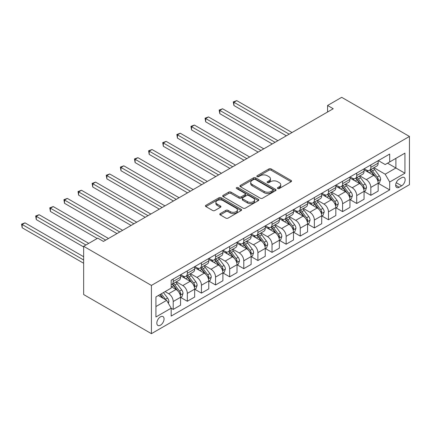 <?xml version="1.0" encoding="UTF-8"?>
<svg xmlns="http://www.w3.org/2000/svg" width="431" height="431" viewBox="0 0 431 431"><rect width="100%" height="100%" fill="white"/><g stroke="black" fill="none" stroke-linecap="round" stroke-linejoin="round"><path stroke-width="0.65" d="M277.753 188.525A1.099 0.636 0 0 0 279.304 188.525L291.081 181.726A1.568 0.905 0 0 0 291.545 181.09A1.568 0.905 0 0 0 291.081 180.449L271.131 168.93A1.568 0.905 0 0 0 268.912 168.93L257.135 175.729A1.099 0.636 0 0 0 256.817 176.177A1.099 0.636 0 0 0 257.135 176.624A1.099 0.636 0 0 0 258.686 176.624L260.211 175.746A5.016 2.898 0 0 1 267.306 175.746L268.971 176.705A5.016 2.898 0 0 1 270.436 178.752A5.016 2.898 0 0 1 268.971 180.799L267.446 181.677A1.099 0.636 0 0 0 267.123 182.13A1.099 0.636 0 0 0 267.446 182.577A1.099 0.636 0 0 0 268.998 182.577L270.523 181.693A5.016 2.898 0 0 1 277.618 181.693L279.277 182.658A5.016 2.898 0 0 1 280.748 184.705A5.016 2.898 0 0 1 279.277 186.752L277.753 187.63A1.099 0.636 0 0 0 277.435 188.078A1.099 0.636 0 0 0 277.753 188.525L277.753 187.63M160.451 325.195A5.113 2.952 120 0 0 163.785 320.691A5.113 2.952 120 0 0 163.004 316.596A5.113 2.952 120 0 0 160.451 316.85A5.113 2.952 120 0 0 157.11 321.354A5.113 2.952 120 0 0 157.891 325.448A5.113 2.952 120 0 0 160.451 325.195M220.252 213.598A1.568 0.905 0 0 0 219.794 214.239A1.568 0.905 0 0 0 220.252 214.875L225.849 218.108A1.568 0.905 0 0 0 228.069 218.108L241.15 210.56A1.568 0.905 0 0 0 241.608 209.919A1.568 0.905 0 0 0 241.15 209.277L221.195 197.759A1.568 0.905 0 0 0 218.98 197.759L205.899 205.312A1.568 0.905 0 0 0 205.442 205.948A1.568 0.905 0 0 0 205.899 206.589L212.661 210.495A1.568 0.905 0 0 0 214.875 210.495L220.473 207.263A1.568 0.905 0 0 0 220.936 206.621A1.568 0.905 0 0 0 220.473 205.98L217.122 204.046A4.191 2.419 0 0 1 215.893 202.333A4.191 2.419 0 0 1 218.485 200.097A4.191 2.419 0 0 1 223.053 200.62L236.188 208.205A4.191 2.419 0 0 1 237.416 209.919A4.191 2.419 0 0 1 234.825 212.154A4.191 2.419 0 0 1 230.256 211.632L228.069 210.366A1.568 0.905 0 0 0 225.849 210.366L220.252 213.598L220.252 214.875M409.45 136.449L341.697 97.331L327.576 105.482L333.228 108.741L103.424 241.414L97.772 238.154L83.657 246.306L151.416 285.424L409.45 136.449L409.45 184.694L151.416 333.669L151.416 285.424M260.324 198.206A1.568 0.905 0 0 0 262.538 198.206L275.619 190.653A1.568 0.905 0 0 0 276.077 190.017A1.568 0.905 0 0 0 275.619 189.376L255.669 177.858A1.568 0.905 0 0 0 253.45 177.858L240.374 185.405A1.568 0.905 0 0 0 239.911 186.047A1.568 0.905 0 0 0 240.374 186.688L260.324 198.206M236.985 188.762A1.099 0.636 0 0 1 238.101 188.918L238.101 187.614L258.385 199.327A1.568 0.905 0 0 1 258.842 199.968A1.568 0.905 0 0 1 258.385 200.604L245.304 208.157A1.568 0.905 0 0 1 243.089 208.157L223.134 196.638L223.134 195.356A1.568 0.905 0 0 0 222.676 195.997A1.568 0.905 0 0 0 223.134 196.638M223.134 195.356L228.732 192.129A1.568 0.905 0 0 1 230.951 192.129L239.043 196.8A1.568 0.905 0 0 0 241.258 196.8L244.97 194.656A1.568 0.905 0 0 0 245.433 194.015A1.568 0.905 0 0 0 244.97 193.374L236.549 188.509A1.099 0.636 0 0 1 236.226 188.061A1.099 0.636 0 0 1 236.905 187.48A1.099 0.636 0 0 1 238.101 187.614M401.66 177.717L399.176 179.151A4.951 2.861 120 0 0 395.938 183.514A4.951 2.861 120 0 0 396.698 187.485A4.951 2.861 120 0 0 399.176 187.237L401.66 185.804A4.951 2.861 120 0 0 404.892 181.44A4.951 2.861 120 0 0 404.133 177.475A4.951 2.861 120 0 0 401.66 177.717M378.337 160.601L385.169 164.55L389.689 161.943L389.689 154.05L171.177 280.209L171.177 288.097L155.93 296.9L155.93 316.979L171.177 308.176L171.177 316.068L389.689 189.909L389.689 182.022L385.169 174.199L373.941 167.713M389.689 161.943L404.935 153.14L404.935 173.219L389.689 182.022M83.657 246.306L83.657 294.551L151.416 333.669M327.576 105.482L327.576 112.001M387.544 163.182L395.9 168.004L395.9 158.355L404.935 153.14M385.169 174.199L395.9 168.004L404.935 173.219M155.93 306.549L166.657 300.353L158.301 295.531M171.177 308.246L173.208 309.415L173.208 301.528A6.39 3.69 -120 0 0 168.693 293.705L165.078 291.62M173.208 309.415L180.551 305.18L180.551 297.288A6.39 3.69 -120 0 0 176.031 289.465L171.177 286.663M180.718 297.455L187.323 301.269L187.323 293.376A6.39 3.69 -120 0 0 182.809 285.554L176.322 281.809M187.323 301.269L194.667 297.029L194.667 289.142A6.39 3.69 -120 0 0 190.146 281.319L180.551 275.775M194.834 289.303L201.439 293.118L201.439 285.23A6.39 3.69 -120 0 0 196.924 277.402L190.437 273.658M201.439 293.118L208.782 288.878L208.782 280.99A6.39 3.69 -120 0 0 204.262 273.168L194.667 267.624M208.949 281.152L215.554 284.966L215.554 277.079A6.39 3.69 -120 0 0 211.039 269.256L204.553 265.512M215.554 284.966L222.897 280.732L222.897 272.839A6.39 3.69 -120 0 0 218.377 265.017L208.782 259.478M223.064 273.006L229.675 276.821L229.675 268.928A6.39 3.69 -120 0 0 225.154 261.105L218.668 257.361M229.675 276.821L237.012 272.581L237.012 264.693A6.39 3.69 -120 0 0 232.498 256.865L222.897 251.327M237.179 264.855L243.79 268.669L243.79 260.782A6.39 3.69 -120 0 0 239.27 252.954L232.783 249.21M243.79 268.669L251.128 264.429L251.128 256.542A6.39 3.69 -120 0 0 246.613 248.719L237.012 243.176M251.3 256.704L257.905 260.518L257.905 252.631A6.39 3.69 -120 0 0 253.385 244.808L246.898 241.064M257.905 260.518L265.243 256.283L265.243 248.391A6.39 3.69 -120 0 0 260.728 240.568L251.128 235.024M265.415 248.558L272.02 252.367L272.02 244.479A6.39 3.69 -120 0 0 267.5 236.657L261.019 232.912M272.02 252.367L279.358 248.132L279.358 240.245A6.39 3.69 -120 0 0 274.843 232.417L265.243 226.878M279.53 240.406L286.136 244.221L286.136 236.328A6.39 3.69 -120 0 0 281.615 228.505L275.134 224.761M286.136 244.221L293.473 239.981L293.473 232.093A6.39 3.69 -120 0 0 288.959 224.271L279.358 218.727M293.646 232.255L300.251 236.069L300.251 228.182A6.39 3.69 -120 0 0 295.736 220.36L289.249 216.615M300.251 236.069L307.589 231.83L307.589 223.942A6.39 3.69 -120 0 0 303.074 216.12L293.473 210.576M307.761 224.104L314.366 227.918L314.366 220.031A6.39 3.69 -120 0 0 309.851 212.208L303.365 208.464M314.366 227.918L321.709 223.684L321.709 215.791A6.39 3.69 -120 0 0 317.189 207.968L307.589 202.43M321.876 215.958L328.481 219.772L328.481 211.88A6.39 3.69 -120 0 0 323.967 204.057L317.48 200.313M328.481 219.772L335.824 215.532L335.824 207.645A6.39 3.69 -120 0 0 331.304 199.822L321.709 194.279M335.991 207.807L342.597 211.621L342.597 203.734A6.39 3.69 -120 0 0 338.082 195.906L331.595 192.161M342.597 211.621L349.94 207.381L349.94 199.494A6.39 3.69 -120 0 0 345.42 191.671L335.824 186.127M350.107 199.655L356.712 203.47L356.712 195.582A6.39 3.69 -120 0 0 352.197 187.76L345.71 184.015M356.712 203.47L364.055 199.235L364.055 191.342A6.39 3.69 -120 0 0 359.535 183.52L349.94 177.981M364.222 191.509L370.827 195.324L370.827 187.431A6.39 3.69 -120 0 0 366.312 179.608L359.826 175.864M370.827 195.324L378.17 191.084L378.17 183.197A6.39 3.69 -120 0 0 373.65 175.374L364.055 169.83M364.222 168.753L366.312 169.959A6.39 3.69 -120 0 0 369.507 170.277A6.39 3.69 -120 0 0 370.827 167.352L370.827 164.938M350.107 176.904L352.197 178.111A6.39 3.69 -120 0 0 355.392 178.423A6.39 3.69 -120 0 0 356.712 175.503L356.712 173.09M335.991 185.055L338.082 186.257A6.39 3.69 -120 0 0 341.277 186.575A6.39 3.69 -120 0 0 342.597 183.649L342.597 181.241M321.876 193.201L323.967 194.408A6.39 3.69 -120 0 0 327.161 194.726A6.39 3.69 -120 0 0 328.481 191.8L328.481 189.387M307.761 201.352L309.851 202.559A6.39 3.69 -120 0 0 313.046 202.877A6.39 3.69 -120 0 0 314.366 199.952L314.366 197.538M293.646 209.504L295.736 210.711A6.39 3.69 -120 0 0 298.925 211.023A6.39 3.69 -120 0 0 300.251 208.098L300.251 205.689M279.53 217.65L281.615 218.856A6.39 3.69 -120 0 0 284.81 219.174A6.39 3.69 -120 0 0 286.136 216.249L286.136 213.835M265.415 225.801L267.5 227.008A6.39 3.69 -120 0 0 270.695 227.326A6.39 3.69 -120 0 0 272.02 224.4L272.02 221.987M251.3 233.952L253.385 235.159A6.39 3.69 -120 0 0 256.58 235.471A6.39 3.69 -120 0 0 257.905 232.551L257.905 230.138M237.179 242.098L239.27 243.305A6.39 3.69 -120 0 0 242.464 243.623A6.39 3.69 -120 0 0 243.79 240.697L243.79 238.284M223.064 250.249L225.154 251.456A6.39 3.69 -120 0 0 228.349 251.774A6.39 3.69 -120 0 0 229.675 248.849L229.675 246.435M208.949 258.401L211.039 259.607A6.39 3.69 -120 0 0 214.234 259.92A6.39 3.69 -120 0 0 215.554 257L215.554 254.586M194.834 266.547L196.924 267.753A6.39 3.69 -120 0 0 200.119 268.071A6.39 3.69 -120 0 0 201.439 265.146L201.439 262.738M180.718 274.698L182.809 275.905A6.39 3.69 -120 0 0 186.003 276.223A6.39 3.69 -120 0 0 187.323 273.297L187.323 270.883M378.337 183.358L389.689 189.909M369.507 170.277L376.845 166.037A6.39 3.69 -120 0 0 378.17 163.112L378.17 160.704M355.392 178.423L362.73 174.189A6.39 3.69 -120 0 0 364.055 171.263L364.055 168.85M341.277 186.575L348.614 182.34A6.39 3.69 -120 0 0 349.94 179.415L349.94 177.001M327.161 194.726L334.499 190.486A6.39 3.69 -120 0 0 335.824 187.56L335.824 185.152M313.046 202.877L320.384 198.637A6.39 3.69 -120 0 0 321.709 195.712L321.709 193.298M298.925 211.023L306.269 206.788A6.39 3.69 -120 0 0 307.589 203.863L307.589 201.449M284.81 219.174L292.153 214.934A6.39 3.69 -120 0 0 293.473 212.014L293.473 209.601M270.695 227.326L278.038 223.086A6.39 3.69 -120 0 0 279.358 220.16L279.358 217.747M256.58 235.471L263.923 231.237A6.39 3.69 -120 0 0 265.243 228.311L265.243 225.898M242.464 243.623L249.808 239.383A6.39 3.69 -120 0 0 251.128 236.463L251.128 234.049M228.349 251.774L235.687 247.534A6.39 3.69 -120 0 0 237.012 244.609L237.012 242.2M214.234 259.92L221.572 255.685A6.39 3.69 -120 0 0 222.897 252.76L222.897 250.346M200.119 268.071L207.456 263.837A6.39 3.69 -120 0 0 208.782 260.911L208.782 258.498M186.003 276.223L193.341 271.983A6.39 3.69 -120 0 0 194.667 269.057L194.667 266.649M171.177 284.627A6.39 3.69 -120 0 0 171.888 284.368L179.226 280.134A6.39 3.69 -120 0 0 180.551 277.208L180.551 274.795M171.888 284.368A6.39 3.69 -120 0 0 173.208 281.448L173.208 279.035M166.657 300.353L171.177 308.176M278.194 188.681L279.277 188.056A5.016 2.898 0 0 0 280.748 186.009L280.748 184.705M270.436 178.752L270.436 180.056A5.016 2.898 0 0 1 268.971 182.103L267.883 182.728M291.06 181.742L271.131 170.234A1.568 0.905 0 0 0 268.912 170.234L257.576 176.78M275.598 190.669L255.669 179.161A1.568 0.905 0 0 0 253.45 179.161L240.39 186.698M272.85 190.464A1.099 0.636 0 0 0 273.168 190.017A1.099 0.636 0 0 0 272.85 189.565L255.335 179.458A1.099 0.636 0 0 0 253.784 179.458L252.178 180.384A5.016 2.898 0 0 0 250.707 182.432A5.016 2.898 0 0 0 252.178 184.479L264.149 191.391A5.016 2.898 0 0 0 271.239 191.391L272.85 190.464L272.85 191.768A1.099 0.636 0 0 0 273.168 191.321L273.168 190.017M250.707 182.432L250.707 183.735A5.016 2.898 0 0 0 252.178 185.783L252.178 184.479M272.85 191.768L271.239 192.695A5.016 2.898 0 0 1 264.149 192.695L252.178 185.783M223.156 196.649L228.732 193.433L228.732 192.129M245.433 194.015L245.433 195.318A1.568 0.905 0 0 1 244.97 195.96L241.258 198.104A1.568 0.905 0 0 1 239.043 198.104L230.951 193.433A1.568 0.905 0 0 0 228.732 193.433M238.101 188.918L258.363 200.62M247.437 201.643A4.191 2.419 0 0 0 252.006 202.171A4.191 2.419 0 0 0 254.597 199.936A4.191 2.419 0 0 0 253.369 198.222L248.741 195.55A1.568 0.905 0 0 0 246.521 195.55L242.809 197.694A1.568 0.905 0 0 0 242.351 198.335A1.568 0.905 0 0 0 242.809 198.977L247.437 201.643L247.437 202.953A4.191 2.419 0 0 0 252.006 203.475A4.191 2.419 0 0 0 254.597 201.239L254.597 199.936M242.351 198.335L242.351 199.639A1.568 0.905 0 0 0 242.809 200.28L242.809 198.977M247.437 202.953L242.809 200.28M237.416 209.919L237.416 211.222A4.191 2.419 0 0 1 234.825 213.458A4.191 2.419 0 0 1 230.256 212.936L228.069 211.669A1.568 0.905 0 0 0 225.849 211.669L220.273 214.891M215.893 202.333L215.893 203.637A4.191 2.419 0 0 0 217.122 205.35L217.122 204.046M220.456 207.273L217.122 205.35M241.128 210.57L221.195 199.063A1.568 0.905 0 0 0 218.98 199.063L205.921 206.6M378.17 183.455L379.522 182.674L380.654 179.415A4.235 2.446 -120 0 0 379.302 175.81L374.69 169.652A12.219 7.052 -120 0 0 373.354 168.052M368.769 172.551A12.219 7.052 -120 0 0 366.264 169.933M377.782 180.864L378.37 179.592A4.235 2.446 -120 0 0 377.157 177.049L372.546 170.891A12.219 7.052 -120 0 0 371.21 169.291M370.073 169.949A10.139 5.856 60 0 1 371.737 171.84L375.643 177.055M292.008 132.538L236.732 100.622L233.909 102.255L233.909 105.514L286.362 135.797M369.857 170.073A12.219 7.052 60 0 1 371.188 171.673L374.253 175.767M233.909 105.514L233.284 101.894L289.185 134.165M233.284 101.894L236.732 100.622M364.055 191.606L365.407 190.825L366.539 187.56A4.235 2.446 -120 0 0 365.186 183.962L360.575 177.798A12.219 7.052 -120 0 0 359.238 176.204M354.654 180.702A12.219 7.052 -120 0 0 352.149 178.084M363.667 189.015L364.254 187.744A4.235 2.446 -120 0 0 363.042 185.195L358.425 179.037A12.219 7.052 -120 0 0 357.094 177.443M355.958 178.1A10.139 5.856 60 0 1 357.622 179.991L361.528 185.206M277.893 140.684L222.617 108.774L219.794 110.401L219.794 113.66L272.247 143.949M355.737 178.224A12.219 7.052 60 0 1 357.073 179.819L360.138 183.918M219.794 113.66L219.169 110.045L275.07 142.316M219.169 110.045L222.617 108.774M349.94 199.758L351.292 198.971L352.423 195.712A4.235 2.446 -120 0 0 351.071 192.107L346.459 185.95A12.219 7.052 -120 0 0 345.123 184.355M340.533 188.848A12.219 7.052 -120 0 0 338.033 186.23M349.552 197.161L350.139 195.895A4.235 2.446 -120 0 0 348.927 193.347L344.31 187.189A12.219 7.052 -120 0 0 342.979 185.594M341.842 186.246A10.139 5.856 60 0 1 343.507 188.142L347.413 193.352M263.777 148.835L208.496 116.92L205.673 118.552L205.673 121.811L258.131 152.095M341.621 186.375A12.219 7.052 60 0 1 342.957 187.97L346.023 192.064M205.673 121.811L205.054 118.191L260.954 150.467M205.054 118.191L208.496 116.92M335.824 207.904L337.177 207.122L338.308 203.863A4.235 2.446 -120 0 0 336.956 200.259L332.344 194.101A12.219 7.052 -120 0 0 331.008 192.501M326.418 196.999A12.219 7.052 -120 0 0 323.918 194.381M335.437 205.312L336.024 204.041A4.235 2.446 -120 0 0 334.812 201.498L330.194 195.34A12.219 7.052 -120 0 0 328.864 193.74M327.727 194.397A10.139 5.856 60 0 1 329.392 196.288L333.298 201.503M249.662 156.986L194.381 125.071L191.558 126.703L191.558 129.963L244.011 160.246M327.506 194.521A12.219 7.052 60 0 1 328.842 196.121L331.908 200.216M191.558 129.963L190.938 126.342L246.839 158.613M190.938 126.342L194.381 125.071M321.709 216.055L323.061 215.274L324.193 212.014A4.235 2.446 -120 0 0 322.841 208.41L318.223 202.247A12.219 7.052 -120 0 0 316.893 200.652M312.303 205.151A12.219 7.052 -120 0 0 309.803 202.532M321.321 213.464L321.909 212.192A4.235 2.446 -120 0 0 320.696 209.649L316.079 203.486A12.219 7.052 -120 0 0 314.749 201.891M313.612 202.548A10.139 5.856 60 0 1 315.276 204.439L319.182 209.655M235.541 165.138L180.266 133.222L177.443 134.849L177.443 138.114L229.895 168.397M313.391 202.672A12.219 7.052 60 0 1 314.727 204.272L317.792 208.367M177.443 138.114L176.823 134.494L232.718 166.765M176.823 134.494L180.266 133.222M307.589 224.206L308.946 223.42L310.072 220.16A4.235 2.446 -120 0 0 308.725 216.556L304.108 210.398A12.219 7.052 -120 0 0 302.777 208.803M298.187 213.297A12.219 7.052 -120 0 0 295.688 210.684M307.206 221.609L307.788 220.343A4.235 2.446 -120 0 0 306.581 217.795L301.964 211.637A12.219 7.052 -120 0 0 300.633 210.042M299.497 210.694A10.139 5.856 60 0 1 301.161 212.591L305.062 217.8M221.426 173.284L166.15 141.373L163.327 143L163.327 146.26L215.78 176.543M299.276 210.824A12.219 7.052 60 0 1 300.612 212.418L303.677 216.513M163.327 146.26L162.708 142.645L218.603 174.916M162.708 142.645L166.15 141.373M293.473 232.352L294.831 231.571L295.957 228.311A4.235 2.446 -120 0 0 294.61 224.707L289.993 218.549A12.219 7.052 -120 0 0 288.662 216.949M284.072 221.448A12.219 7.052 -120 0 0 281.572 218.829M293.091 229.761L293.673 228.489A4.235 2.446 -120 0 0 292.46 225.946L287.849 219.788A12.219 7.052 -120 0 0 286.518 218.188M285.381 218.846A10.139 5.856 60 0 1 287.046 220.737L290.947 225.952M207.311 181.435L152.035 149.519L149.212 151.152L149.212 154.411L201.665 184.694M285.16 218.975A12.219 7.052 60 0 1 286.496 220.57L289.562 224.664M149.212 154.411L148.593 150.791L204.488 183.062M148.593 150.791L152.035 149.519M279.358 240.503L280.716 239.722L281.842 236.463A4.235 2.446 -120 0 0 280.495 232.859L275.878 226.695A12.219 7.052 -120 0 0 274.547 225.101M269.957 229.599A12.219 7.052 -120 0 0 267.457 226.981M278.976 237.912L279.557 236.641A4.235 2.446 -120 0 0 278.345 234.098L273.733 227.934A12.219 7.052 -120 0 0 272.403 226.34M271.261 226.997A10.139 5.856 60 0 1 272.925 228.888L276.831 234.103M193.196 189.586L137.92 157.671L135.097 159.303L135.097 162.562L187.55 192.846M271.045 227.121A12.219 7.052 60 0 1 272.376 228.721L275.447 232.815M135.097 162.562L134.477 158.942L190.373 191.213M134.477 158.942L137.92 157.671M265.243 248.655L266.6 247.868L267.726 244.609A4.235 2.446 -120 0 0 266.38 241.004L261.762 234.847A12.219 7.052 -120 0 0 260.432 233.252M255.842 237.745A12.219 7.052 -120 0 0 253.342 235.132M264.86 246.063L265.442 244.792A4.235 2.446 -120 0 0 264.23 242.244L259.618 236.086A12.219 7.052 -120 0 0 258.282 234.491M257.145 235.148A10.139 5.856 60 0 1 258.81 237.039L262.716 242.249M179.08 197.732L123.805 165.822L120.982 167.449L120.982 170.708L173.434 200.991M256.93 235.272A12.219 7.052 60 0 1 258.261 236.867L261.331 240.961M120.982 170.708L120.362 167.093L176.257 199.364M120.362 167.093L123.805 165.822M251.128 256.801L252.485 256.019L253.611 252.76A4.235 2.446 -120 0 0 252.259 249.156L247.647 242.998A12.219 7.052 -120 0 0 246.316 241.403M241.726 245.896A12.219 7.052 -120 0 0 239.227 243.278M250.745 254.209L251.327 252.943A4.235 2.446 -120 0 0 250.115 250.395L245.503 244.237A12.219 7.052 -120 0 0 244.167 242.637M243.03 243.294A10.139 5.856 60 0 1 244.695 245.191L248.601 250.4M164.965 205.883L109.689 173.968L106.866 175.6L106.866 178.86L159.319 209.143M242.815 243.423A12.219 7.052 60 0 1 244.145 245.018L247.216 249.113M106.866 178.86L106.247 175.239L162.142 207.516M106.247 175.239L109.689 173.968M237.012 264.952L238.37 264.171L239.496 260.911A4.235 2.446 -120 0 0 238.144 257.307L233.532 251.149A12.219 7.052 -120 0 0 232.196 249.549M227.611 254.048A12.219 7.052 -120 0 0 225.106 251.429M236.624 262.36L237.212 261.089A4.235 2.446 -120 0 0 235.999 258.546L231.388 252.383A12.219 7.052 -120 0 0 230.052 250.788M228.915 251.445A10.139 5.856 60 0 1 230.58 253.336L234.486 258.552M150.85 214.035L95.574 182.119L92.751 183.751L92.751 187.011L145.204 217.294M228.699 251.569A12.219 7.052 60 0 1 230.03 253.169L233.101 257.264M92.751 187.011L92.126 183.39L148.027 215.662M92.126 183.39L95.574 182.119M222.897 273.103L224.249 272.322L225.381 269.057A4.235 2.446 -120 0 0 224.028 265.453L219.417 259.295A12.219 7.052 -120 0 0 218.081 257.7M213.496 262.199A12.219 7.052 -120 0 0 210.991 259.581M222.509 270.512L223.096 269.24A4.235 2.446 -120 0 0 221.884 266.692L217.272 260.534A12.219 7.052 -120 0 0 215.936 258.939M214.8 259.597A10.139 5.856 60 0 1 216.464 261.488L220.37 266.697M136.735 222.18L81.459 190.27L78.636 191.897L78.636 195.157L131.089 225.44M214.584 259.721A12.219 7.052 60 0 1 215.915 261.315L218.98 265.41M78.636 195.157L78.011 191.542L133.912 223.813M78.011 191.542L81.459 190.27M208.782 281.249L210.134 280.468L211.265 277.208A4.235 2.446 -120 0 0 209.913 273.604L205.301 267.446A12.219 7.052 -120 0 0 203.965 265.852M199.381 270.345A12.219 7.052 -120 0 0 196.875 267.726M208.394 278.658L208.981 277.392A4.235 2.446 -120 0 0 207.769 274.843L203.157 268.685A12.219 7.052 -120 0 0 201.821 267.091M200.684 267.743A10.139 5.856 60 0 1 202.349 269.639L206.255 274.849M122.619 230.332L67.344 198.416L64.521 200.049L64.521 203.308L116.973 233.591M200.469 267.872A12.219 7.052 60 0 1 201.8 269.467L204.865 273.561M64.521 203.308L63.896 199.688L119.796 231.964M63.896 199.688L67.344 198.416M194.667 289.4L196.019 288.619L197.15 285.36A4.235 2.446 -120 0 0 195.798 281.755L191.186 275.598A12.219 7.052 -120 0 0 189.85 273.997M185.26 278.496A12.219 7.052 -120 0 0 182.76 275.878M194.279 286.809L194.866 285.537A4.235 2.446 -120 0 0 193.654 282.995L189.037 276.837A12.219 7.052 -120 0 0 187.706 275.237M186.569 275.894A10.139 5.856 60 0 1 188.234 277.785L192.14 283M108.504 238.483L53.223 206.568L50.4 208.2L50.4 211.459L97.212 238.483M186.348 276.018A12.219 7.052 60 0 1 187.684 277.618L190.75 281.712M50.4 211.459L49.78 207.839L105.681 240.11M49.78 207.839L53.223 206.568M180.551 297.552L181.904 296.77L183.035 293.506A4.235 2.446 -120 0 0 181.683 289.907L177.071 283.743A12.219 7.052 -120 0 0 175.735 282.149M180.163 294.96L180.751 293.689A4.235 2.446 -120 0 0 179.538 291.146L174.921 284.983A12.219 7.052 -120 0 0 173.591 283.388M172.454 284.045A10.139 5.856 60 0 1 174.119 285.936L178.025 291.151M88.743 243.37L39.108 214.719L36.285 216.346L36.285 219.605L83.657 246.958M172.233 284.169A12.219 7.052 60 0 1 173.569 285.764L176.635 289.864M36.285 219.605L35.665 215.99L85.92 245.002M35.665 215.99L39.108 214.719M168.354 303.289L168.92 301.657A4.235 2.446 -120 0 0 167.567 298.053L163.451 292.557M83.657 256.736L24.993 222.87L22.17 224.497L22.17 227.757L83.657 263.255M165.806 299.863A4.235 2.446 -120 0 0 165.423 299.292L161.302 293.797M160.246 294.411L163.204 298.36M159.949 294.578L162.46 297.929M22.17 227.757L21.55 224.136L83.657 259.995M21.55 224.136L24.993 222.87M168.693 293.705L176.031 289.465M182.809 285.554L190.146 281.319M196.924 277.402L204.262 273.168M211.039 269.256L218.377 265.017M225.154 261.105L232.498 256.865M239.27 252.954L246.613 248.719M253.385 244.808L260.728 240.568M267.5 236.657L274.843 232.417M281.615 228.505L288.959 224.271M295.736 220.36L303.074 216.12M309.851 212.208L317.189 207.968M323.967 204.057L331.304 199.822M338.082 195.906L345.42 191.671M352.197 187.76L359.535 183.52M366.312 179.608L373.65 175.374M370.827 167.352L378.17 163.112M370.827 187.431L378.17 183.197M356.712 195.582L364.055 191.342M356.712 175.503L364.055 171.263M342.597 203.734L349.94 199.494M342.597 183.649L349.94 179.415M328.481 211.88L335.824 207.645M328.481 191.8L335.824 187.56M314.366 220.031L321.709 215.791M314.366 199.952L321.709 195.712M300.251 228.182L307.589 223.942M300.251 208.098L307.589 203.863M286.136 236.328L293.473 232.093M286.136 216.249L293.473 212.014M272.02 244.479L279.358 240.245M272.02 224.4L279.358 220.16M257.905 252.631L265.243 248.391M257.905 232.551L265.243 228.311M243.79 260.782L251.128 256.542M243.79 240.697L251.128 236.463M229.675 268.928L237.012 264.693M229.675 248.849L237.012 244.609M215.554 277.079L222.897 272.839M215.554 257L222.897 252.76M201.439 285.23L208.782 280.99M201.439 265.146L208.782 260.911M187.323 293.376L194.667 289.142M187.323 273.297L194.667 269.057M173.208 301.528L180.551 297.288M173.208 281.448L180.551 277.208M396.245 182.674L401.66 185.804M395.674 185.217L399.176 187.237M279.277 188.056L279.277 186.752M267.446 182.577L267.446 181.677M268.971 182.103L268.971 180.799M257.135 176.624L257.135 175.729M268.912 170.234L268.912 168.93M271.131 170.234L271.131 168.93M291.081 181.726L291.081 180.449M240.374 186.688L240.374 185.405M253.45 179.161L253.45 177.858M255.669 179.161L255.669 177.858M275.619 190.653L275.619 189.376M264.149 192.695L264.149 191.391M271.239 192.695L271.239 191.391M230.951 193.433L230.951 192.129M239.043 198.104L239.043 196.8M241.258 198.104L241.258 196.8M244.97 195.96L244.97 194.656M258.385 200.604L258.385 199.327M225.849 211.669L225.849 210.366M228.069 211.669L228.069 210.366M230.256 212.936L230.256 211.632M220.473 207.263L220.473 205.98M205.899 206.589L205.899 205.312M218.98 199.063L218.98 197.759M221.195 199.063L221.195 197.759M241.15 210.56L241.15 209.277M377.852 181.095L380.627 179.495M372.546 170.891L374.69 169.652M369.216 172.809L371.188 171.673M377.157 177.049L379.302 175.81M376.823 178.703L378.37 179.592M363.737 189.247L366.512 187.647M358.425 179.037L360.575 177.798M355.101 180.961L357.073 179.819M363.042 185.195L365.186 183.962M362.708 186.849L364.254 187.744M349.622 197.393L352.396 195.793M344.31 187.189L346.459 185.95M340.986 189.107L342.957 187.97M348.927 193.347L351.071 192.107M348.593 195.001L350.139 195.895M335.507 205.544L338.281 203.944M330.194 195.34L332.344 194.101M326.87 197.258L328.842 196.121M334.812 201.498L336.956 200.259M334.478 203.152L336.024 204.041M321.391 213.695L324.16 212.095M316.079 203.486L318.223 202.247M312.755 205.409L314.727 204.272M320.696 209.649L322.841 208.41M320.357 211.298L321.909 212.192M307.276 221.846L310.045 220.241M301.964 211.637L304.108 210.398M298.64 213.56L300.612 212.418M306.581 217.795L308.725 216.556M306.242 219.449L307.788 220.343M293.161 229.992L295.93 228.392M287.849 219.788L289.993 218.549M284.519 221.706L286.496 220.57M292.46 225.946L294.61 224.707M292.126 227.6L293.673 228.489M279.046 238.144L281.815 236.544M273.733 227.934L275.878 226.695M270.404 229.858L272.376 228.721M278.345 234.098L280.495 232.859M278.011 235.746L279.557 236.641M264.93 246.295L267.699 244.695M259.618 236.086L261.762 234.847M256.289 238.009L258.261 236.867M264.23 242.244L266.38 241.004M263.896 243.898L265.442 244.792M250.81 254.441L253.584 252.841M245.503 244.237L247.647 242.998M242.174 246.155L244.145 245.018M250.115 250.395L252.259 249.156M249.781 252.049L251.327 252.943M236.694 262.592L239.469 260.992M231.388 252.383L233.532 251.149M228.058 254.306L230.03 253.169M235.999 258.546L238.144 257.307M235.665 260.195L237.212 261.089M222.579 270.743L225.354 269.143M217.272 260.534L219.417 259.295M213.943 262.457L215.915 261.315M221.884 266.692L224.028 265.453M221.55 268.346L223.096 269.24M208.464 278.889L211.238 277.289M203.157 268.685L205.301 267.446M199.828 270.603L201.8 269.467M207.769 274.843L209.913 273.604M207.435 276.497L208.981 277.392M194.349 287.041L197.123 285.441M189.037 276.837L191.186 275.598M185.713 278.755L187.684 277.618M193.654 282.995L195.798 281.755M193.32 284.649L194.866 285.537M180.233 295.192L183.008 293.592M174.921 284.983L177.071 283.743M171.597 286.906L173.569 285.764M179.538 291.146L181.683 289.907M179.204 292.794L180.751 293.689M167.815 302.357L168.887 301.738M165.423 299.292L167.567 298.053"/></g></svg>
